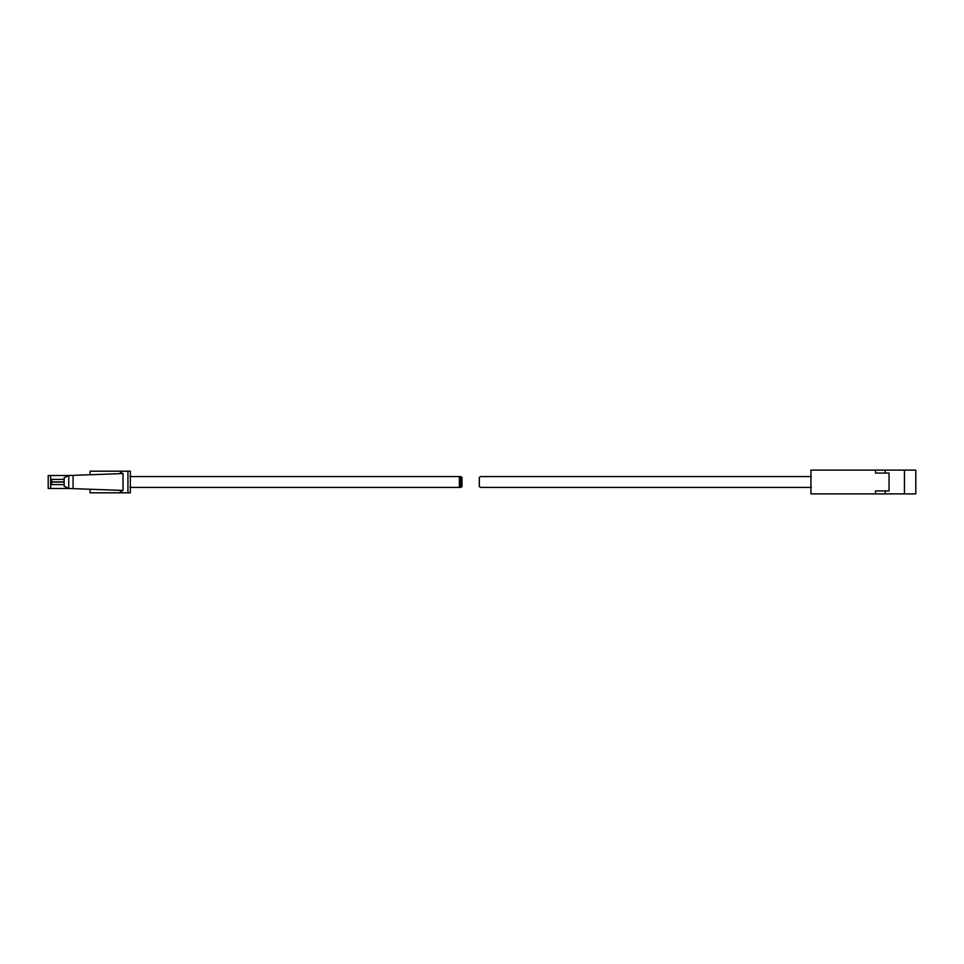 <?xml version="1.0" encoding="UTF-8"?>
<svg xmlns="http://www.w3.org/2000/svg" width="964" height="964" viewBox="0 0 964 964"><rect width="100%" height="100%" fill="white"/><g stroke="black" fill="none" stroke-linecap="round" stroke-linejoin="round"><path stroke-width="1.45" d="M129.935 487.423L460.672 487.423L461.973 486.7L461.973 477.301L460.672 476.578L460.672 487.423L459.37 486.7L459.37 477.301L460.672 476.578L129.935 476.578M481.072 487.41L479.325 486.7L479.325 477.301L480.626 476.578L811.363 476.578M875.529 470.107L915.8 470.107L915.8 493.893L810.929 493.893L810.929 470.107L875.529 470.107L875.529 473.083L889.049 473.083L889.049 490.917L875.529 490.917L875.529 493.893M904.449 470.107L904.449 493.893M885.253 490.917L885.253 493.893M885.253 470.107L885.253 473.083M64.142 486.193L68.745 488.483L50.634 488.483L50.634 475.517L68.745 475.517L64.142 477.807L64.142 486.193L68.745 488.483L90.098 489.254L90.098 492.809L120.488 492.809L120.488 490.339L123.018 490.423L123.018 473.577L73.071 475.36L73.071 488.64L68.745 488.483L68.745 475.517L73.071 475.36M64.142 484.603L51.719 484.603L51.719 479.397L64.142 479.397M50.634 475.517L48.2 475.517L48.2 488.483L50.634 488.483M120.488 473.661L120.488 471.191L90.098 471.191L90.098 474.746M90.098 489.254L120.488 490.339M120.488 471.191L130.369 471.191L130.369 492.809L120.488 492.809M127.935 471.191L127.935 492.809M51.719 482.096L64.142 482.096M64.142 481.904L51.719 481.904M121.609 490.375L121.609 492.809M121.609 471.191L121.609 473.625M479.325 486.7L479.325 477.301M480.626 487.423L811.363 487.423"/></g></svg>
